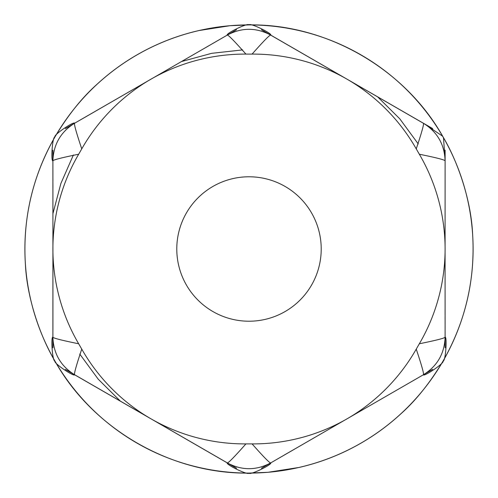 <?xml version="1.0" encoding="UTF-8"?>
<svg xmlns="http://www.w3.org/2000/svg" width="498" height="498" viewBox="0 0 498 498"><rect width="100%" height="100%" fill="white"/><g stroke="black" fill="none" stroke-linecap="round" stroke-linejoin="round"><path stroke-width="0.75" d="M423.3 123.211L423.294 123.224C424.315 123.199 421.968 131.752 416.247 148.877A24.881 0.853 60 0 0 419.335 154.224C437.026 157.835 445.604 160.076 445.075 160.947L445.081 150.178M445.119 160.754L443.506 137.79L442.566 136.159L423.481 123.274M377.689 396.707C393.183 382.881 406.038 367.02 416.247 349.123C421.968 366.248 424.315 374.801 423.294 374.776L423.3 374.789C423.829 376.974 444.683 363.142 443.071 361.05A224.554 224.287 -0 0 0 443.145 137.081M120.311 101.293C104.817 115.119 91.962 130.98 81.753 148.877A24.881 0.853 120 0 1 78.665 154.224C68.27 172.022 60.961 191.083 56.735 211.407C51.618 236.482 51.618 261.55 56.741 286.587C60.961 306.924 68.27 325.985 78.665 343.776C60.974 340.165 52.396 337.924 52.925 337.053C50.759 336.424 52.309 361.392 54.929 361.05A224.554 224.287 120 0 0 249 473.094C250.008 475.54 272.412 464.391 270.788 462.841L270.781 462.835C270.29 463.725 264.058 457.419 252.088 443.905A24.881 0.853 180 0 0 245.912 443.905C233.942 457.419 227.711 463.725 227.219 462.835L227.213 462.841C225.588 464.391 247.992 475.54 249 473.094A224.554 224.287 60 0 0 443.071 361.05C445.691 361.392 447.241 336.424 445.081 337.053L445.075 337.053C445.604 337.924 437.026 340.165 419.335 343.776C429.73 325.978 437.039 306.917 441.265 286.593C446.382 261.518 446.382 236.45 441.259 211.413C437.039 191.076 429.73 172.015 419.335 154.224M227.213 35.159L227.219 35.165C227.711 34.275 233.942 40.581 245.912 54.095A24.881 0.853 180 0 0 249 54.101A24.881 0.853 180 0 0 252.088 54.095C264.058 40.581 270.29 34.275 270.781 35.165C272.412 33.609 250.008 22.46 249 24.906C247.992 22.46 225.588 33.609 227.213 35.159L232.205 32.277M185.424 63.694C205.139 57.195 225.301 53.996 245.912 54.095M120.323 101.293C139.44 84.336 161.153 71.805 185.449 63.707M81.753 148.877C76.032 131.752 73.685 123.199 74.706 123.224L74.7 123.211C74.171 121.026 53.317 134.858 54.929 136.95C52.309 136.608 50.759 161.576 52.919 160.947L52.925 160.947C52.396 160.076 60.974 157.835 78.665 154.224M442.99 136.807A224.554 224.287 120 0 0 249 24.906A224.554 224.287 60 0 0 54.929 136.95A224.554 224.287 -0 0 0 54.929 361.05C53.317 363.142 74.171 376.974 74.7 374.789L74.706 374.776C73.685 374.801 76.032 366.248 81.753 349.123C91.968 367.026 104.823 382.887 120.311 396.707C139.471 413.657 161.178 426.182 185.424 434.3M52.925 337.053L52.919 347.822M416.247 349.123A24.881 0.853 -60 0 1 419.335 343.776M245.912 443.905C225.308 444.011 205.145 440.811 185.424 434.306M78.665 343.776A24.881 0.853 60 0 1 81.753 349.123M312.576 63.694C292.855 57.189 272.692 53.989 252.088 54.095M416.247 148.877C406.032 130.974 393.177 115.113 377.689 101.293C358.529 84.343 336.822 71.818 312.576 63.7M312.551 434.293C336.847 426.195 358.56 413.664 377.677 396.707M252.088 443.905C272.699 444.004 292.861 440.805 312.576 434.306M249 176.784A72.216 72.216 0 0 1 311.543 285.105A72.216 72.216 0 0 1 186.457 285.105A72.216 72.216 0 0 1 249 176.784M242.663 49.9L211.687 53.323L181.614 61.509M73.405 154.94L60.881 183.476L52.937 213.611M79.742 354.041L98.193 379.152L120.323 401.102M418.258 143.959L399.807 118.848L377.677 96.898M445.119 160.966C444.577 144.488 437.3 131.889 423.3 123.174M443.064 361.062C465.692 321.328 475.522 278.656 472.558 233.033C470.871 199.424 457.55 161.059 443.064 136.938M445.075 337.053L445.081 343.701M445.081 319.305L445.081 316.828M445.081 314.419L445.081 309.495M445.081 309.632L445.081 309.146M445.081 245.165L445.112 150.166M445.112 347.834L445.075 251.988M445.081 250.724L445.081 251.154M445.081 245.047L445.081 246.174M445.081 245.564L445.081 246.398M270.819 35.134C256.277 27.371 241.729 27.371 227.181 35.134M443.083 136.962C405.229 69.06 326.719 23.736 248.988 24.906L229.989 25.703L198.845 30.565C182.579 34.3 166.93 39.778 151.884 46.999C131.646 56.753 113.276 69.253 96.774 84.498C81.877 97.795 67.927 115.281 54.917 136.962M65.375 128.602L74.706 123.218L65.369 128.602M80.788 119.701L147.464 81.205M147.825 81L153.272 77.856M208.475 45.978L206.153 47.322M203.526 48.835L203.072 49.097M147.657 81.093L65.35 128.577M236.538 29.743L153.546 77.7M147.532 81.162L148.721 80.477M74.7 123.174C60.7 131.883 53.429 144.482 52.881 160.966M54.936 136.938C32.308 176.666 22.478 219.344 25.442 264.967C27.129 298.576 40.45 336.934 54.936 361.062M52.925 160.947L52.919 154.299M52.919 330.05L52.919 253.046M52.919 252.667L52.919 224.424M52.919 178.726L52.919 181.172M52.919 183.581L52.919 186.663M52.919 186.85L52.919 189.059M52.919 201.976L52.919 201.665M52.919 252.835L52.888 347.834M52.888 150.166L52.925 246.012M52.919 247.276L52.919 246.846M52.919 252.953L52.919 251.826M52.919 252.436L52.919 251.602M52.919 315.346L52.919 314.736M423.3 374.826C437.3 366.117 444.571 353.518 445.119 337.034M227.181 462.866C241.723 470.629 256.271 470.629 270.819 462.866M54.917 361.038C92.802 428.971 171.268 474.252 249.012 473.094L268.011 472.297L299.155 467.435C315.421 463.7 331.07 458.222 346.116 451.001C366.354 441.247 384.724 428.747 401.226 413.502C416.123 400.205 430.073 382.719 443.083 361.038M236.544 468.22L154.61 420.897M148.404 417.312L65.375 369.398M153.49 420.275L236.538 468.257M65.35 369.423L149.973 418.252M152.774 419.864L153.396 420.219M209.135 452.402L208.73 452.165M52.881 337.034C53.429 353.512 60.7 366.111 74.7 374.826M261.456 29.78L343.39 77.103M349.596 80.688L432.625 128.602M344.51 77.725L261.462 29.743M432.65 128.577L348.027 79.748M345.226 78.136L344.604 77.781M288.865 45.598L289.27 45.835M432.625 369.398L423.294 374.782L432.631 369.398M270.781 462.835L265.795 465.723M284.053 455.178L293.235 449.875M296.939 447.739L297.337 447.509M294.474 449.165L294.928 448.903M350.343 416.907L432.65 369.423M261.462 468.257L344.454 420.3M350.468 416.838L349.279 417.523"/></g></svg>
